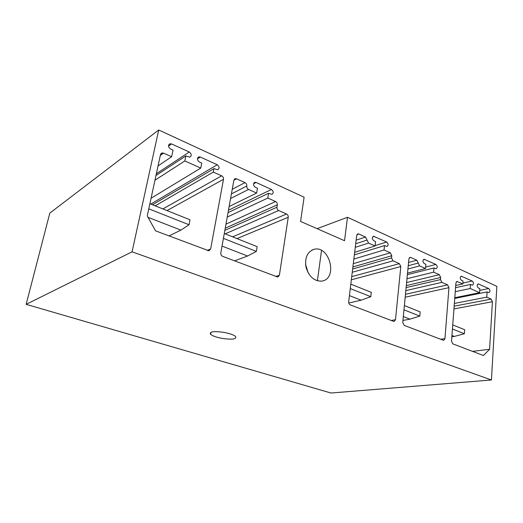 <?xml version="1.0" encoding="UTF-8"?>
<svg xmlns="http://www.w3.org/2000/svg" width="523" height="523" viewBox="0 0 523 523"><rect width="100%" height="100%" fill="white"/><g stroke="black" fill="none" stroke-linecap="round" stroke-linejoin="round"><path stroke-width="0.78" d="M26.15 304.347L331 393.021L491.437 379.986L132.064 251.825L26.15 304.347L49.809 213.123L158.724 129.979L304.118 197.217L300.562 221.425L344.533 240.724L347.488 217.28L496.85 286.356L491.437 379.986M223.922 332.38C213.58 330.994 209.141 331.647 210.606 334.341C212.639 335.988 216.522 337.348 222.255 338.42C232.487 339.819 236.912 339.159 235.527 336.446C233.546 334.825 229.675 333.471 223.922 332.38M158.724 129.979L132.064 251.825M314.179 249.268C307.295 251.74 304.582 257.774 306.04 267.384C309.034 276.719 314.245 281.302 321.691 281.132L322.593 280.949C337.786 277.818 329.621 245.764 314.526 249.203L314.179 249.268M348.671 301.791L356.712 235.415L357.915 233.866L358.778 233.99L365.551 237.043L368.571 243.077L375.056 245.973L375.553 241.561L373.814 240.776C371.964 239.018 371.853 237.507 373.487 236.252L386.68 242.012C388.491 243.757 388.589 245.248 386.987 246.483L384.503 245.601L384.032 249.987L390.321 252.799L391.779 255.734L391.55 257.924L393.008 260.859L399.369 263.657L400.814 266.567L395.486 319.703L394.159 321.423L393.544 321.338L350.253 304.876C349.142 304.301 348.612 303.275 348.671 301.791M402.743 322.475L408.914 258.859L410.032 257.336L410.745 257.447L416.857 260.206L419.655 265.906L425.513 268.528L425.892 264.285L424.323 263.579C422.61 261.886 422.512 260.441 424.022 259.245L435.888 264.448C437.561 266.129 437.659 267.56 436.175 268.737L433.992 267.939L433.632 272.156L439.327 274.699L440.68 277.478L440.503 279.583L441.857 282.361L447.616 284.891L448.956 287.65L444.955 338.629L443.746 340.303L443.236 340.231L404.201 325.391L402.743 322.475M220.804 252.871C220.66 254.505 221.288 255.675 222.687 256.375L277.818 277.079L279.387 275.281L288.238 217.28C288.33 215.79 287.768 214.698 286.539 214.005L278.661 210.534C277.412 209.834 276.844 208.729 276.942 207.226L277.321 204.839C277.425 203.342 276.85 202.238 275.608 201.532L267.796 198.04L268.58 193.268L271.875 194.366C273.732 192.98 273.594 191.353 271.463 189.476L256.1 182.468L254.838 182.324C252.955 183.736 253.099 185.384 255.283 187.267L257.453 188.241L256.643 193.052L248.562 189.444C247.255 188.698 246.66 187.561 246.784 186.038C246.908 184.508 246.313 183.37 244.999 182.619L236.546 178.807L235.213 178.657L233.866 180.232L220.804 252.871M155.494 230.826L147.27 215.881L160.489 154.579L161.908 152.991L163.581 153.141L171.642 156.737L173.028 150.127L170.531 149.003C168.112 147.055 167.916 145.316 169.936 143.779L171.603 143.943L189.3 152.01C191.666 153.958 191.849 155.677 189.842 157.175L185.855 155.919L184.828 160.953L200.773 168.079L201.747 163.098L199.368 162.019C197.027 160.09 196.844 158.377 198.825 156.887L200.348 157.044L217.228 164.745C219.523 166.667 219.686 168.36 217.725 169.818L213.979 168.615L213.325 172.08L221.667 175.82C223.027 176.591 223.641 177.755 223.504 179.311L210.645 248.987L208.965 250.811L155.494 230.826M489.593 349.272L492.418 301.719L491.169 299.104L486.763 297.142L487.09 291.912L488.985 292.619C490.332 291.501 490.241 290.141 488.711 288.533L478.172 283.884C476.799 285.022 476.898 286.395 478.453 288.016L479.859 288.65L479.598 292.697L470.236 288.513L470.517 284.434L472.498 285.166C473.89 284.028 473.799 282.642 472.223 281.014L461.279 276.196C459.867 277.347 459.959 278.746 461.567 280.393L463.018 281.047L462.816 283.924L456.958 281.466L455.912 282.969L451.519 341.14L452.872 343.892L483.442 355.516L489.593 349.272L472.537 351.371M317.069 228.669L347.488 217.28M308.23 273.019L305.55 264.305M317.389 280.838L321.514 250.452M227.237 217.091L267.796 198.04M228.035 212.652L268.58 193.268M229.133 206.526L256.643 193.052M155.22 205.866L213.325 172.08M152.5 204.781L213.979 168.615M151.075 198.237L200.773 168.079M154.952 180.239L184.828 160.953M155.972 175.512L185.855 155.919M158.038 165.928L171.642 156.737M454.369 303.445L486.763 297.142M454.749 298.437L487.09 291.912M454.801 297.718L479.598 292.697M455.258 291.677L470.236 288.513M455.559 287.676L470.517 284.434M455.723 285.48L462.816 283.924M353.849 259.068L384.032 249.987M354.352 254.878L384.503 245.601M354.666 252.334L375.056 245.973M406.986 278.72L433.632 272.156M407.378 274.66L433.992 267.939M407.528 273.111L425.513 268.528M148.081 217.352L180.906 230.113L189.051 224.766L190.026 219.797L149.892 203.735M148.793 208.834L189.051 224.766M168.981 235.951L180.906 230.113M222.02 246.091L247.562 256.022L256.368 251.406L257.146 246.66L224.282 233.506M223.413 238.364L256.368 251.406M234.52 260.872L247.562 256.022M349.423 295.619L361.158 300.182L370.787 296.691L371.278 292.331L350.809 284.146M350.273 288.572L370.787 296.691M348.769 303.033L361.158 300.182M403.311 316.572L409.954 319.148L419.819 316.095L420.198 311.911L404.377 305.582M403.965 309.825L419.819 316.095M402.939 320.442L409.954 319.148M451.944 335.472L454.363 336.413L464.385 333.739L464.672 329.712L452.741 324.933M452.434 329.006L464.385 333.739M451.846 336.786L454.363 336.413M275.562 276.477L279.387 275.281M236.984 238.593L288.238 217.28M232.598 236.834L286.539 214.005M225.178 233.866L278.661 210.534M224.851 230.349L276.942 207.226M225.243 228.185L277.321 204.839M225.962 224.164L275.608 201.532M228.466 210.233L271.463 189.476M253.544 183.776L256.1 182.468M230.571 198.531L248.562 189.444M231.401 193.941L246.784 186.038M232.232 189.293L244.999 182.619M233.859 180.258L236.546 178.807M207.121 250.452L210.645 248.987M167.007 210.586L223.504 179.311M162.875 208.932L221.667 175.82M150.801 204.101L217.228 164.745M197.419 158.894L200.348 157.044M156.357 173.741L189.3 152.01M168.517 146.126L171.603 143.943M160.299 155.429L163.581 153.141M453.951 308.91L492.418 301.719M454.16 306.164L491.169 299.104M479.748 290.376L488.711 288.533M477.584 284.224L478.722 283.976M462.875 283.08L472.223 281.014M460.645 276.575L461.868 276.294M456.324 281.838L457.547 281.564M356.961 234.605L358.778 233.99M391.302 320.488L395.486 319.703M351.338 279.805L400.814 266.567M351.718 276.654L399.369 263.657M352.247 272.261L393.008 260.859M352.646 269.012L391.55 257.924M352.894 266.946L391.779 255.734M353.293 263.67L390.321 252.799M375.096 245.627L386.68 242.012M372.579 236.939L374.311 236.37M355.267 247.333L368.571 243.077M355.699 243.764L367.061 240.064M356.137 240.162L365.551 237.043M409.248 257.859L410.745 257.447M440.673 339.257L444.955 338.629M405.188 297.227L448.956 287.65M405.475 294.299L447.616 284.891M405.835 290.598L441.857 282.361M406.123 287.598L440.503 279.583M406.319 285.597L440.68 277.478M406.613 282.57L439.327 274.699M425.644 267.083L435.888 264.448M423.277 259.728L424.702 259.349M407.933 268.966L419.655 265.906M408.247 265.723L418.256 263.062M408.561 262.454L416.857 260.206M210.978 332.268L210.606 334.341M311.871 250.105L314.526 249.203M254.171 182.664L254.838 182.324M234.474 179.056L235.213 178.657M197.936 157.456L198.825 156.887M168.929 144.498L169.936 143.779M160.862 153.723L161.908 152.991M357.575 233.984L357.915 233.866"/></g></svg>
